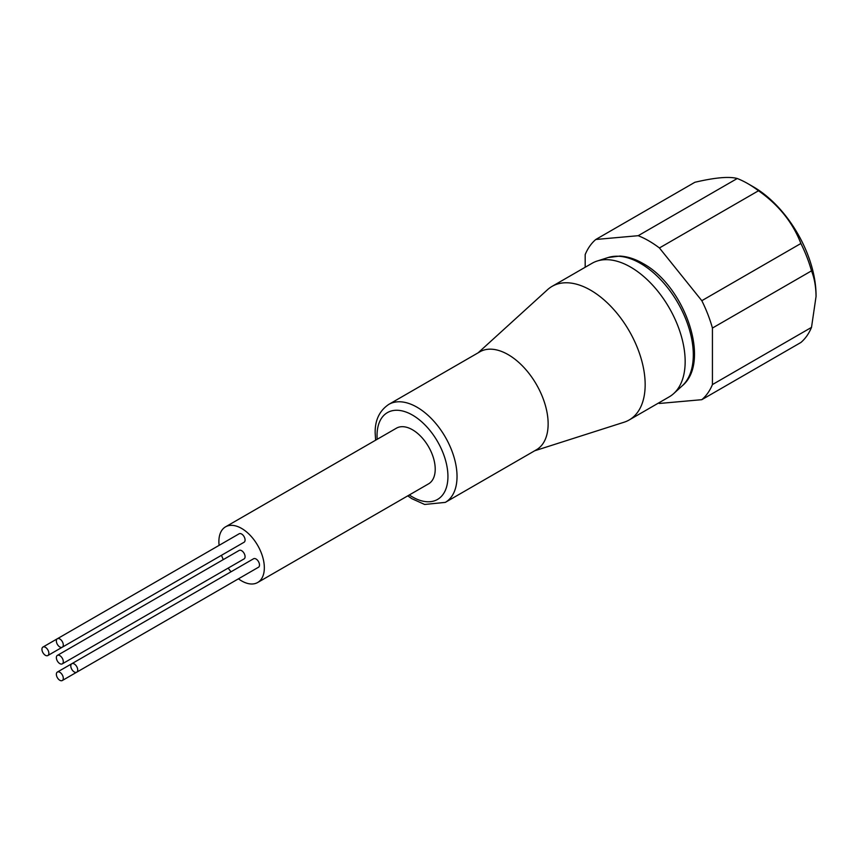 <?xml version="1.0" encoding="UTF-8"?>
<svg xmlns="http://www.w3.org/2000/svg" width="859" height="859" viewBox="0 0 859 859"><rect width="100%" height="100%" fill="white"/><g stroke="black" fill="none" stroke-linecap="round" stroke-linejoin="round"><path stroke-width="1.29" d="M74.261 671.953A4.896 2.824 -120 0 0 76.709 672.2A4.896 2.824 -120 0 0 77.46 668.27A4.896 2.824 -120 0 0 74.261 663.953A4.896 2.824 -120 0 0 71.812 663.717A4.896 2.824 -120 0 0 71.061 667.636A4.896 2.824 -120 0 0 74.261 671.953M76.709 672.2L258.495 567.241A4.896 2.824 -120 0 0 259.235 563.321A4.896 2.824 -120 0 0 256.046 559.005A4.896 2.824 -120 0 0 253.588 558.758L71.812 663.717M59.829 646.967A4.896 2.824 -120 0 0 62.277 647.203A4.896 2.824 -120 0 0 63.029 643.284A4.896 2.824 -120 0 0 59.829 638.967A4.896 2.824 -120 0 0 57.381 638.72A4.896 2.824 -120 0 0 56.63 642.65A4.896 2.824 -120 0 0 59.829 646.967M62.277 647.203L244.063 542.254A4.896 2.824 -120 0 0 244.815 538.325A4.896 2.824 -120 0 0 241.615 534.019A4.896 2.824 -120 0 0 239.167 533.772L57.381 638.72M45.398 655.299A4.896 2.824 -120 0 0 47.846 655.535A4.896 2.824 -120 0 0 48.598 651.616A4.896 2.824 -120 0 0 45.398 647.299A4.896 2.824 -120 0 0 42.95 647.052A4.896 2.824 -120 0 0 42.198 650.982A4.896 2.824 -120 0 0 45.398 655.299M47.846 655.535L229.632 550.587A4.896 2.824 -120 0 0 229.654 550.576M59.829 680.285A4.896 2.824 -120 0 0 62.277 680.532A4.896 2.824 -120 0 0 63.029 676.602A4.896 2.824 -120 0 0 59.829 672.286A4.896 2.824 -120 0 0 57.381 672.049A4.896 2.824 -120 0 0 56.63 675.969A4.896 2.824 -120 0 0 59.829 680.285M244.063 575.573A4.896 2.824 -120 0 0 244.085 575.562L62.277 680.532M59.829 663.62A4.896 2.824 -120 0 0 62.277 663.867A4.896 2.824 -120 0 0 63.029 659.937A4.896 2.824 -120 0 0 59.829 655.632A4.896 2.824 -120 0 0 57.381 655.385A4.896 2.824 -120 0 0 56.63 659.304A4.896 2.824 -120 0 0 59.829 663.62M62.277 663.867L244.063 558.919A4.896 2.824 -120 0 0 244.815 554.989A4.896 2.824 -120 0 0 241.615 550.673A4.896 2.824 -120 0 0 239.167 550.436L57.381 655.385M225.541 526.846L396.418 428.19A32.137 18.554 60 0 1 412.492 429.779A32.137 18.554 60 0 1 433.484 458.094A32.137 18.554 60 0 1 428.555 483.853L257.679 582.499A32.137 18.554 -120 0 0 262.607 556.75A32.137 18.554 -120 0 0 241.615 528.435A32.137 18.554 -120 0 0 225.541 526.846A32.137 18.554 -120 0 0 219.109 545.347M238.437 578.826A32.137 18.554 -120 0 0 241.615 580.909A32.137 18.554 -120 0 0 257.679 582.499M388.751 404.417L479.87 351.814A56.554 32.653 60 0 1 508.141 354.617A56.554 32.653 60 0 1 548.139 423.884A56.554 32.653 60 0 1 536.424 449.772L445.316 502.375A56.554 32.653 60 0 0 457.031 476.487A56.554 32.653 60 0 0 417.034 407.22A56.554 32.653 60 0 0 388.751 404.417C379.474 410.709 374.943 420.212 375.158 432.925L375.619 440.195M534.652 450.792L624.074 422.22A77.127 44.528 -120 0 0 629.185 419.965A77.127 44.528 -120 0 0 645.163 384.66A77.127 44.528 -120 0 0 590.627 290.202A77.127 44.528 -120 0 0 552.058 286.38A77.127 44.528 -120 0 0 547.548 289.676L478.098 352.834M629.185 419.965L669.193 396.869A77.127 44.528 -120 0 0 673.703 393.572A77.127 44.528 -120 0 0 679.609 330.672A77.127 44.528 -120 0 0 630.635 267.106A77.127 44.528 -120 0 0 597.177 261.029A77.127 44.528 -120 0 0 592.066 263.284L552.058 286.38M658.445 403.075A96.401 55.663 -120 0 0 659.422 403.462L701.814 399.682A96.401 55.663 -120 0 0 712.433 384.574L712.433 328.052L811.508 270.853C814.439 278.273 815.953 286.82 816.05 296.495L816.05 295.442A88.692 51.207 -120 0 0 753.332 186.811L747.878 183.665A96.401 55.663 -120 0 0 737.258 178.5L638.194 235.699L595.802 239.478A96.401 55.663 -120 0 0 585.183 254.586L585.183 267.256M595.802 239.478L694.877 182.28C714.978 177.566 729.108 176.299 737.258 178.5M712.433 328.052A96.401 55.663 -120 0 0 701.814 300.693L659.422 247.961L758.497 190.762A96.401 55.663 -120 0 0 747.878 183.665M758.497 190.762C778.608 204.861 792.739 222.438 800.889 243.494L701.814 300.693M811.508 270.853A96.401 55.663 -120 0 0 800.889 243.494M659.422 247.961A96.401 55.663 -120 0 0 638.194 235.699M816.05 296.495L811.508 327.376L712.433 384.574M701.814 399.682L800.889 342.483A96.401 55.663 -120 0 0 811.508 327.376M221.504 555.279A32.137 18.554 -120 0 0 223.286 559.596M228.183 568.078A32.137 18.554 -120 0 0 231.028 571.783M640.513 263.412A74.658 43.111 -120 0 0 608.129 257.528L619.844 256.068C627.424 256.476 635.123 258.946 642.929 263.466C684.483 285.682 711.51 361.789 682.207 385.841A74.658 43.111 -120 0 0 687.93 324.949A74.658 43.111 -120 0 0 640.513 263.412M409.313 494.956A50.133 28.948 -120 0 0 447.936 476.487A50.133 28.948 -120 0 0 412.492 415.09A50.133 28.948 -120 0 0 377.037 435.556A50.133 28.948 -120 0 0 377.187 439.293M682.207 385.841L673.703 393.572M608.129 257.528L597.177 261.029M407.757 495.858L411.762 498.639L424.647 504.469L445.316 502.375M57.381 672.049L71.791 663.728M42.95 647.052L57.36 638.742"/></g></svg>
